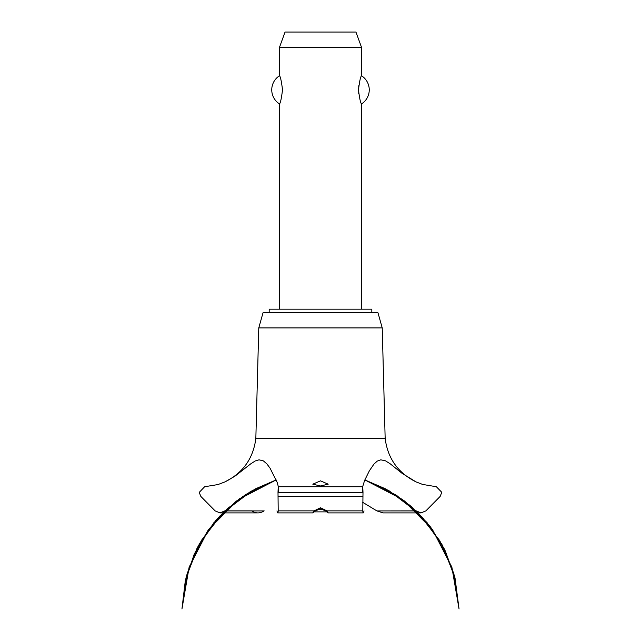 <?xml version="1.0" encoding="UTF-8"?>
<svg xmlns="http://www.w3.org/2000/svg" width="641" height="641" viewBox="0 0 641 641"><rect width="100%" height="100%" fill="white"/><g stroke="black" fill="none" stroke-linecap="round" stroke-linejoin="round"><path stroke-width="0.96" d="M371.82 312.76L371.82 309.17L269.18 309.17L269.18 312.76M361.556 309.17L361.556 103.898C360.619 103.385 359.593 98.706 358.479 89.844C359.593 80.982 360.619 76.295 361.556 75.79L361.556 47.442L279.444 47.442L279.444 75.79C280.381 76.295 281.407 80.982 282.521 89.844C281.407 98.706 280.381 103.385 279.444 103.898L279.444 309.17M358.728 85.806L358.728 93.874M279.444 103.898A16.682 16.682 0 0 1 279.444 75.79M361.556 75.79A16.682 16.682 0 0 1 361.556 103.898M279.444 47.442L285.053 32.05L355.947 32.05L361.556 47.442M255.839 438.492L258.772 327.928L263.026 312.76L377.974 312.76L382.228 327.928L385.161 438.492L255.839 438.492C253.259 458.427 242.987 472.89 225.007 481.872L234.935 476.199L250.767 463.828L255.19 460.975L259.036 459.813L263.403 460.895L266.896 463.916L270.085 468.234L277.176 482.369L278.346 486.735L362.654 486.735L364.585 480.51L369.376 470.79L373.951 464.092L377.301 461.079L380.786 459.821L385.537 460.847L390.257 463.844L402.067 473.322L415.993 481.872L422.587 484.42L436.377 486.735L441.793 492.328L440.151 496.422L425.896 510.869L421.025 512.904L415.993 510.797M320.5 485.982L312.8 484.171L320.5 480.854L328.2 484.171L320.5 485.982M225.007 510.797L219.975 512.904L215.104 510.869L200.849 496.422L199.207 492.424L204.623 486.735L217.948 484.564L225.007 481.872M224.927 510.869L251.769 510.869C255.839 513.585 259.974 513.585 264.164 510.869M362.598 502.248L376.908 510.917L383.206 512.904L421.025 512.904M325.764 510.917L320.5 508.842L315.236 510.917M315.292 510.869C312.496 513.521 312.103 513.521 314.122 510.869L320.5 507.752L326.878 510.869L328.152 512.904L363.255 512.904M277.745 512.904L312.848 512.904L314.122 510.869L278.202 510.869C277.978 513.577 277.569 513.577 276.992 510.869M364.008 510.869C363.423 513.577 363.022 513.577 362.798 510.869L326.878 510.869C328.921 513.537 328.537 513.537 325.708 510.869M362.798 510.869L362.998 492.328C362.71 485.053 362.574 485.053 362.59 492.328M278.41 492.328C278.426 485.053 278.29 485.053 278.002 492.328L278.202 510.869M389.167 510.917L416.073 510.869M317.84 509.315L323.16 509.315M326.806 511.879L314.194 511.879M258.772 327.928L382.228 327.928M264.092 510.917L224.871 510.917M416.129 510.917L376.908 510.917M278.13 496.422L362.87 496.422M278.002 492.424L362.998 492.424M278.002 492.328L362.998 492.328M364.841 479.917L388.238 490.317L411.314 506.542L430.624 527.102L445.375 551.148L454.942 577.677L442.458 545.435L422.379 517.279L395.962 494.98L364.841 479.917L386.154 489.171L409.96 505.38L429.903 526.157L445.11 550.611L454.942 577.677L442.458 545.435L422.379 517.279L395.962 494.98L364.841 479.917L385.505 488.827L404.455 500.966L427.018 522.575L444.157 548.688L455.022 577.974L459.044 608.95L451.873 567.157L432.403 529.482L402.46 499.467L364.841 479.917L402.46 499.467L432.411 529.482L451.873 567.157L459.044 608.95L451.873 567.157L432.403 529.482L402.46 499.467L364.841 479.917L396.795 495.525L422.371 517.271L441.97 544.529L454.437 575.698L459.044 608.95L451.873 567.157L432.411 529.482L402.46 499.467L364.841 479.917L389.167 490.846L417.708 512.447L439.75 540.643L453.844 573.535L459.044 608.95M276.159 479.917L245.038 494.98L218.613 517.279L198.542 545.435L186.058 577.677L198.542 545.435L218.613 517.287L245.038 494.98L276.159 479.917L245.038 494.98L218.621 517.279L198.542 545.435L186.058 577.677L198.542 545.427L218.621 517.279L245.046 494.98L276.159 479.917L238.54 499.467L208.589 529.482L189.127 567.157L181.956 608.95L187.172 573.463L201.322 540.507L223.461 512.287L252.097 490.694L276.159 479.917L245.928 494.411L219.679 516.141L199.527 543.624L186.699 575.201L181.956 608.95L186.451 576.115L198.614 545.291L217.756 518.232L242.771 496.487L276.159 479.917L239.574 498.722L215.817 520.42L197.7 547.005L186.21 577.06L181.956 608.95L185.281 580.954L194.199 554.209L208.349 529.827L227.138 508.81L250.15 491.815L276.159 479.917L255.398 488.875L236.369 501.094L213.878 522.695L196.787 548.784L185.97 578.022L181.956 608.95M219.975 512.904L257.794 512.904M415.993 481.872C398.013 472.89 387.741 458.427 385.161 438.492"/></g></svg>
